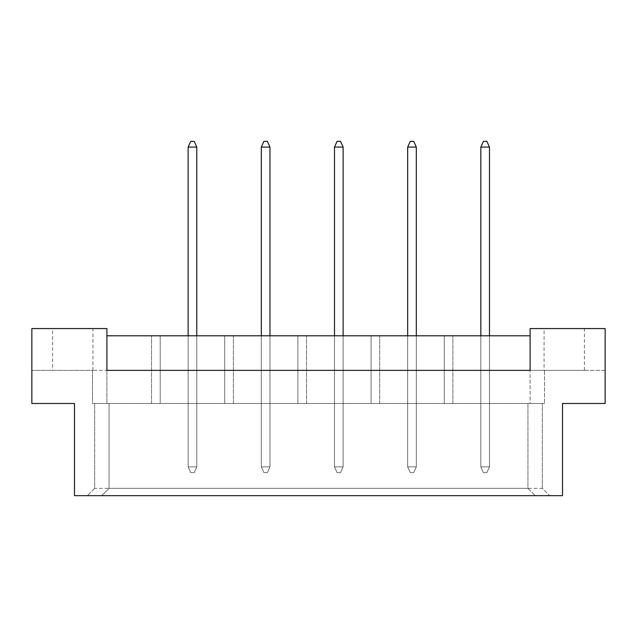 <?xml version="1.0" encoding="UTF-8"?>
<svg xmlns="http://www.w3.org/2000/svg" width="637" height="637" viewBox="0 0 637 637"><rect width="100%" height="100%" fill="white"/><g stroke="black" fill="none" stroke-linecap="round" stroke-linejoin="round"><path stroke-width="0.48" stroke-dasharray="3.19 2.39" d="M52.592 370.36L92.922 370.36L52.592 370.36L52.592 328.581L92.922 328.581L52.592 328.581M92.922 370.36L92.922 328.581M544.078 370.36L584.408 370.36L544.078 370.36L544.078 328.581L584.408 328.581L544.078 328.581M584.408 370.36L584.408 328.581M74.489 403.484L31.85 403.484L74.489 403.484L74.489 495.674L562.511 495.674L74.489 495.674L562.511 495.674L562.511 403.484L605.15 403.484L605.15 328.581L530.103 328.581L530.103 370.36L106.897 370.36L106.897 328.581L31.85 328.581L31.85 403.484L74.489 403.484L74.489 495.674L74.489 403.484M196.785 403.484L188.138 403.484L196.785 403.484L188.138 403.484L196.785 403.484L188.138 403.484L196.785 403.484L196.785 335.787L188.138 335.787L196.785 335.787L188.138 335.787L196.785 335.787L188.138 335.787L196.785 335.787L196.785 403.484M160.198 403.484L151.55 403.484L160.198 403.484L151.55 403.484L160.198 403.484L151.55 403.484L160.198 403.484L160.198 335.787L151.55 335.787L160.198 335.787L151.55 335.787L160.198 335.787L151.55 335.787L160.198 335.787L160.198 403.484M92.492 403.484L544.508 403.484L92.492 403.484L106.897 403.484L92.492 403.484L92.492 370.36L31.85 370.36L31.85 403.484L31.85 370.36L92.492 370.36L92.492 403.484M106.897 335.787L106.897 370.36L92.492 370.36L530.103 370.36L530.103 403.484L544.508 403.484L530.103 403.484L530.103 335.787L530.103 370.36L106.897 370.36L106.897 335.787L530.103 335.787M224.726 403.484L233.373 403.484L224.726 403.484L233.373 403.484L224.726 403.484L233.373 403.484L224.726 403.484L224.726 335.787L233.373 335.787L224.726 335.787L233.373 335.787L224.726 335.787L233.373 335.787L224.726 335.787L224.726 403.484M261.313 335.787L261.313 403.484L261.313 335.787L261.313 403.484L261.313 335.787L261.313 403.484L269.961 403.484L261.313 403.484L269.961 403.484L261.313 403.484L269.961 403.484L261.313 403.484L261.313 335.787L269.961 335.787L261.313 335.787L269.961 335.787L261.313 335.787L269.961 335.787L261.313 335.787L261.313 466.865L269.961 466.865L269.961 147.083L267.365 141.326L263.909 141.326L267.365 141.326L263.909 141.326L261.313 147.083L261.313 466.865L269.961 466.865L269.961 335.787M297.901 403.484L306.54 403.484L297.901 403.484L306.54 403.484L297.901 403.484L306.54 403.484L297.901 403.484L297.901 335.787L306.54 335.787L297.901 335.787L306.54 335.787L297.901 335.787L306.54 335.787L297.901 335.787L297.901 403.484M334.489 335.787L334.489 403.484L334.489 335.787L334.489 403.484L334.489 335.787L334.489 403.484L343.128 403.484L334.489 403.484L343.128 403.484L334.489 403.484L343.128 403.484L334.489 403.484L334.489 335.787L343.128 335.787L334.489 335.787L343.128 335.787L334.489 335.787L343.128 335.787L334.489 335.787L334.489 466.865L343.128 466.865L343.128 147.083L340.54 141.326L337.084 141.326L340.54 141.326L337.084 141.326L334.489 147.083L334.489 466.865L343.128 466.865L343.128 335.787M371.076 403.484L379.716 403.484L371.076 403.484L379.716 403.484L371.076 403.484L379.716 403.484L371.076 403.484L371.076 335.787L379.716 335.787L371.076 335.787L379.716 335.787L371.076 335.787L379.716 335.787L371.076 335.787L371.076 403.484M407.664 335.787L407.664 403.484L407.664 335.787L407.664 403.484L407.664 335.787L407.664 403.484L416.303 403.484L407.664 403.484L416.303 403.484L407.664 403.484L416.303 403.484L407.664 403.484L407.664 335.787L416.303 335.787L407.664 335.787L416.303 335.787L407.664 335.787L416.303 335.787L407.664 335.787L407.664 466.865L416.303 466.865L416.303 147.083L413.716 141.326L410.26 141.326L413.716 141.326L410.26 141.326L407.664 147.083L407.664 466.865L416.303 466.865L416.303 335.787M444.252 403.484L452.891 403.484L444.252 403.484L452.891 403.484L444.252 403.484L452.891 403.484L444.252 403.484L444.252 335.787L452.891 335.787L444.252 335.787L452.891 335.787L444.252 335.787L452.891 335.787L444.252 335.787L444.252 403.484M480.839 335.787L480.839 403.484L480.839 335.787L480.839 403.484L480.839 335.787L480.839 403.484L489.479 403.484L480.839 403.484L489.479 403.484L480.839 403.484L489.479 403.484L480.839 403.484L480.839 335.787L489.479 335.787L480.839 335.787L489.479 335.787L480.839 335.787L489.479 335.787L480.839 335.787L480.839 466.865L489.479 466.865L489.479 147.083L486.891 141.326L483.435 141.326L486.891 141.326L483.435 141.326L480.839 147.083L480.839 466.865L489.479 466.865L489.479 335.787M562.511 403.484L605.15 403.484L562.511 403.484L562.511 495.674L562.511 403.484M605.15 370.36L605.15 403.484L605.15 370.36L544.508 370.36L544.508 403.484L544.508 370.36L605.15 370.36M94.65 488.356L87.333 495.674L94.65 488.356L94.65 403.484L94.65 488.356L542.35 488.356L549.667 495.674L542.35 488.356L542.35 403.484L542.35 488.356M109.054 403.484L109.054 488.356L101.737 495.674L109.054 488.356L109.054 403.484M527.946 488.356L535.263 495.674L527.946 488.356L527.946 403.484L527.946 488.356L109.054 488.356M530.103 370.36L544.508 370.36L530.103 370.36M106.897 370.36L106.897 403.484L106.897 370.36M151.55 403.484L151.55 335.787L151.55 403.484M188.138 335.787L188.138 466.865L196.785 466.865L196.785 147.083L194.189 141.326L190.734 141.326L194.189 141.326L190.734 141.326L188.138 147.083L188.138 466.865L196.785 466.865L196.785 335.787M233.373 403.484L233.373 335.787L233.373 403.484M306.54 403.484L306.54 335.787L306.54 403.484M379.716 403.484L379.716 335.787L379.716 403.484M452.891 403.484L452.891 335.787L452.891 403.484M190.734 472.63L194.189 472.63L190.734 472.63L188.138 466.865L196.785 466.865L188.138 466.865L190.734 472.63L194.189 472.63L190.734 472.63L188.138 466.865L188.138 147.083L196.785 147.083L188.138 147.083L190.734 141.326L194.189 141.326L196.785 147.083L194.189 141.326L190.734 141.326L188.138 147.083L188.138 466.865L196.785 466.865L194.189 472.63L190.734 472.63L188.138 466.865L188.138 147.083L196.785 147.083L188.138 147.083L190.734 141.326L188.138 147.083L188.138 466.865L196.785 466.865L194.189 472.63L196.785 466.865L196.785 147.083L194.189 141.326L196.785 147.083L196.785 466.865L194.189 472.63L190.734 472.63L188.138 466.865L190.734 472.63M196.785 466.865L196.785 147.083L196.785 466.865L194.189 472.63L196.785 466.865M188.138 147.083L196.785 147.083M263.909 472.63L267.365 472.63L263.909 472.63L261.313 466.865L269.961 466.865L261.313 466.865L263.909 472.63L267.365 472.63L263.909 472.63L261.313 466.865L261.313 147.083L269.961 147.083L261.313 147.083L263.909 141.326L267.365 141.326L269.961 147.083L267.365 141.326L263.909 141.326L261.313 147.083L261.313 466.865L269.961 466.865L267.365 472.63L263.909 472.63L261.313 466.865L261.313 147.083L269.961 147.083L261.313 147.083L263.909 141.326L261.313 147.083L261.313 466.865L269.961 466.865L267.365 472.63L269.961 466.865L269.961 147.083L267.365 141.326L269.961 147.083L269.961 466.865L267.365 472.63L263.909 472.63L261.313 466.865L263.909 472.63M337.084 472.63L340.54 472.63L337.084 472.63L334.489 466.865L343.128 466.865L334.489 466.865L337.084 472.63L340.54 472.63L337.084 472.63L334.489 466.865L334.489 147.083L343.128 147.083L334.489 147.083L337.084 141.326L340.54 141.326L343.128 147.083L340.54 141.326L337.084 141.326L334.489 147.083L334.489 466.865L343.128 466.865L340.54 472.63L337.084 472.63L334.489 466.865L334.489 147.083L343.128 147.083L334.489 147.083L337.084 141.326L334.489 147.083L334.489 466.865L343.128 466.865L340.54 472.63L343.128 466.865L343.128 147.083L340.54 141.326L343.128 147.083L343.128 466.865L340.54 472.63L337.084 472.63L334.489 466.865L337.084 472.63M410.26 472.63L413.716 472.63L410.26 472.63L407.664 466.865L416.303 466.865L407.664 466.865L410.26 472.63L413.716 472.63L410.26 472.63L407.664 466.865L407.664 147.083L416.303 147.083L407.664 147.083L410.26 141.326L413.716 141.326L416.303 147.083L413.716 141.326L410.26 141.326L407.664 147.083L407.664 466.865L416.303 466.865L413.716 472.63L410.26 472.63L407.664 466.865L407.664 147.083L416.303 147.083L407.664 147.083L410.26 141.326L407.664 147.083L407.664 466.865L416.303 466.865L413.716 472.63L416.303 466.865L416.303 147.083L413.716 141.326L416.303 147.083L416.303 466.865L413.716 472.63L410.26 472.63L407.664 466.865L410.26 472.63M483.435 472.63L486.891 472.63L483.435 472.63L480.839 466.865L489.479 466.865L480.839 466.865L483.435 472.63L486.891 472.63L483.435 472.63L480.839 466.865L480.839 147.083L489.479 147.083L480.839 147.083L483.435 141.326L486.891 141.326L489.479 147.083L486.891 141.326L483.435 141.326L480.839 147.083L480.839 466.865L489.479 466.865L486.891 472.63L483.435 472.63L480.839 466.865L480.839 147.083L489.479 147.083L480.839 147.083L483.435 141.326L480.839 147.083L480.839 466.865L489.479 466.865L486.891 472.63L489.479 466.865L489.479 147.083L486.891 141.326L489.479 147.083L489.479 466.865L486.891 472.63L483.435 472.63L480.839 466.865L483.435 472.63M269.961 466.865L269.961 147.083L269.961 466.865L267.365 472.63L269.961 466.865M261.313 147.083L269.961 147.083M343.128 466.865L343.128 147.083L343.128 466.865L340.54 472.63L343.128 466.865M334.489 147.083L343.128 147.083M416.303 466.865L416.303 147.083L416.303 466.865L413.716 472.63L416.303 466.865M407.664 147.083L416.303 147.083M489.479 466.865L489.479 147.083L489.479 466.865L486.891 472.63L489.479 466.865M480.839 147.083L489.479 147.083"/><path stroke-width="0.96" d="M74.489 403.484L31.85 403.484L31.85 328.581L106.897 328.581L106.897 370.36L530.103 370.36L530.103 328.581L605.15 328.581L605.15 403.484L562.511 403.484L562.511 495.674L74.489 495.674L74.489 403.484M530.103 335.787L106.897 335.787M196.785 335.787L196.785 147.083L188.138 147.083L188.138 335.787M188.138 147.083L190.734 141.326L194.189 141.326L196.785 147.083M269.961 335.787L269.961 147.083L261.313 147.083L261.313 335.787M261.313 147.083L263.909 141.326L267.365 141.326L269.961 147.083M343.128 335.787L343.128 147.083L334.489 147.083L334.489 335.787M334.489 147.083L337.084 141.326L340.54 141.326L343.128 147.083M416.303 335.787L416.303 147.083L407.664 147.083L407.664 335.787M407.664 147.083L410.26 141.326L413.716 141.326L416.303 147.083M489.479 335.787L489.479 147.083L480.839 147.083L480.839 335.787M480.839 147.083L483.435 141.326L486.891 141.326L489.479 147.083"/></g></svg>
